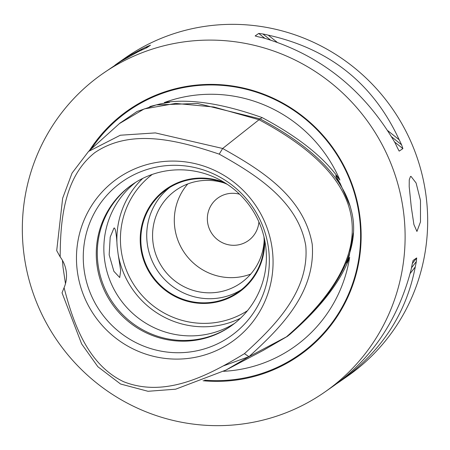 <?xml version="1.0" encoding="UTF-8"?>
<svg xmlns="http://www.w3.org/2000/svg" width="450" height="450" viewBox="0 0 450 450"><rect width="100%" height="100%" fill="white"/><g stroke="black" fill="none" stroke-linecap="round" stroke-linejoin="round"><path stroke-width="0.67" d="M263.964 236.841A62.544 61.239 55.1 0 1 238.314 291.988A62.544 61.239 55.1 0 1 152.297 275.782A62.544 61.239 55.1 0 1 166.686 189.444A62.544 61.239 55.1 0 1 194.698 178.954A62.544 61.239 55.1 0 1 227.295 184.343M169.695 187.476A62.544 61.239 -124.9 0 0 147.218 243.242A62.544 61.239 -124.9 0 0 241.2 289.845M224.016 182.936A56.616 55.434 -124.9 0 0 201.33 180.692A56.616 55.434 -124.9 0 0 175.972 190.187A56.616 55.434 -124.9 0 0 162.945 268.346A56.616 55.434 -124.9 0 0 240.812 283.016A56.616 55.434 -124.9 0 0 264.156 240.401M411.266 206.899L409.202 186.694L409.258 179.792L410.473 176.501L410.963 176.321L416.093 182.981L420.491 200.453L420.474 221.901L416.942 231.446L413.91 224.556L411.266 206.899M237.938 424.553A194.096 190.058 -124.9 0 0 324.872 392.001A194.096 190.058 -124.9 0 0 391.939 166.14A194.096 190.058 -124.9 0 0 189.506 41.197A194.096 190.058 -124.9 0 0 102.572 73.755A194.096 190.058 -124.9 0 0 35.505 299.616A194.096 190.058 -124.9 0 0 237.938 424.553M324.872 392.001L334.029 385.599C372.386 357.969 398.064 319.393 411.064 269.882A194.096 190.058 -124.9 0 0 412.132 264.504L413.111 260.432L416.7 257.929L416.334 261.568A194.096 190.058 55.1 0 1 415.266 266.946C406.294 313.644 381.313 351.731 340.318 381.212L347.428 376.245A194.096 190.058 -124.9 0 0 414.495 150.384A194.096 190.058 -124.9 0 0 212.062 25.448A194.096 190.058 -124.9 0 0 125.128 57.999L118.018 62.966L129.921 55.361L142.312 48.825A194.096 190.058 55.1 0 1 147.234 46.524L150.48 45.186L146.891 47.689L143.032 49.461A194.096 190.058 -124.9 0 0 138.111 51.761L120.831 61.363L102.572 73.755M399.066 150.941L397.384 147.735A194.096 190.058 -124.9 0 0 394.999 142.734C364.179 89.989 320.529 55.108 264.049 38.087A194.096 190.058 -124.9 0 0 258.688 36.906L255.15 35.938L258.739 33.435L262.89 33.969A194.096 190.058 55.1 0 1 268.251 35.151C329.591 48.78 373.241 83.661 399.201 139.798A194.096 190.058 55.1 0 1 401.586 144.799L402.891 148.624L399.212 151.104M115.009 65.121L118.018 62.966M340.318 381.212L337.044 383.451M223.577 371.312A139.567 136.659 -124.9 0 0 349.65 257.254L346.764 263.093L349.29 255.431L353.312 232.942M350.077 206.089L340.194 183.459L335.818 176.04L335.852 175.551L337.078 176.659L339.896 180.045A139.567 136.659 -124.9 0 0 164.362 102.527L169.588 102.263L160.138 103.944L149.799 106.549M89.347 150.688A149.513 146.402 55.1 0 1 195.069 85.23A149.513 146.402 55.1 0 1 361.097 231.761A149.513 146.402 55.1 0 1 203.068 380.745M223.746 365.777L248.985 356.653M349.65 257.254C340.532 281.88 320.49 307.693 289.519 334.693L288.63 335.312M339.896 180.045C324.889 158.04 298.957 137.222 262.097 117.585L260.184 118.918M262.097 117.585C222.84 103.59 190.26 98.573 164.362 102.527M258.907 221.912A26.19 25.644 55.1 0 1 248.164 240.761A26.19 25.644 55.1 0 1 212.147 233.977A26.19 25.644 55.1 0 1 218.171 197.826A26.19 25.644 55.1 0 1 229.899 193.433A26.19 25.644 55.1 0 1 239.569 194.226M135.793 182.244A86.265 84.471 -124.9 0 0 104.535 259.369A86.265 84.471 -124.9 0 0 234.444 323.471M84.009 269.032A94.354 92.391 55.1 0 1 164.531 165.836A94.354 92.391 55.1 0 1 268.594 248.996A94.354 92.391 55.1 0 1 188.072 352.192A94.354 92.391 55.1 0 1 84.009 269.032M272.278 249.502A99.692 97.616 55.1 0 1 187.2 358.537A99.692 97.616 55.1 0 1 77.254 270.675A99.692 97.616 55.1 0 1 162.326 161.64A99.692 97.616 55.1 0 1 272.278 249.502M265.708 246.347A86.265 84.471 -124.9 0 0 170.567 170.314A86.265 84.471 -124.9 0 0 131.929 184.787A86.265 84.471 -124.9 0 0 96.947 264.668A86.265 84.471 -124.9 0 0 230.726 326.228A86.265 84.471 -124.9 0 0 265.708 246.347M231.238 325.868A86.265 84.471 55.1 0 1 97.971 263.953A86.265 84.471 55.1 0 1 132.441 184.427M224.595 182.61A63.124 61.813 -124.9 0 0 194.569 178.414A63.124 61.813 -124.9 0 0 140.484 245.492A63.124 61.813 -124.9 0 0 206.415 303.39A63.124 61.813 -124.9 0 0 264.656 239.968M247.449 310.708A83.183 81.456 55.1 0 1 212.822 322.903A83.183 81.456 55.1 0 1 126.664 270.855A83.183 81.456 55.1 0 1 152.252 174.426M187.779 183.943A56.616 55.434 -124.9 0 0 180.973 247.095A56.616 55.434 -124.9 0 0 237.189 277.329A56.616 55.434 -124.9 0 0 250.74 274.078M142.779 178.374A86.265 84.471 -124.9 0 0 117.152 246.403L118.125 254.126A86.265 84.471 -124.9 0 0 212.692 326.301A86.265 84.471 -124.9 0 0 240.48 318.246M117.152 246.403C116.471 233.691 115.403 227.588 113.946 228.099L110.205 237.094L109.164 254.835L113.873 271.288L119.717 277.554L120.69 270.596L118.125 254.126M114.328 227.942L113.946 228.099M65.481 283.663L63.017 267.306L62.432 260.331M60.188 256.922C60.311 220.078 64.102 176.946 94.793 152.651C131.709 127.496 179.792 140.929 219.223 154.131L222.66 148.477L155.374 132.907L120.308 135.231L88.521 151.459L72.039 173.115L62.657 198.225L56.706 250.644L60.188 256.922A30.808 30.167 55.1 0 1 64.08 287.713L62.032 292.815L81.636 343.912L97.875 366.739L120.566 384.013L148.022 391.292L175.641 389.194L225.945 370.074L248.951 356.681C279.608 328.607 316.018 293.406 312.227 244.282C303.677 195.683 259.481 169.222 222.66 148.477L260.106 118.879L197.55 103.466L156.274 104.906L137.059 111.476L119.863 123.193M219.223 154.131C255.667 174.454 298.221 201.06 305.781 245.869C309.589 291.088 274.815 326.087 244.423 353.666C209.346 374.957 165.921 398.323 123.728 381.752C87.812 364.691 73.378 323.533 64.08 287.713M244.423 353.666L248.951 356.681L287.561 336.251C312.486 315.017 365.833 262.406 351.113 209.762C339.148 160.718 276.441 127.772 260.106 118.879M263.351 350.331L287.561 336.251M415.266 266.946L410.113 273.549M141.142 50.321L142.312 48.825M268.251 35.151L277.059 42.193M387.737 130.635L399.201 139.798M91.401 148.838A148.854 145.755 55.1 0 1 195.261 85.804A148.854 145.755 55.1 0 1 359.432 216.996A148.854 145.755 55.1 0 1 232.403 379.794A148.854 145.755 55.1 0 1 204.576 380.137M226.53 369.765L262.778 350.634L286.442 336.842C382.567 253.046 373.433 180.675 259.02 119.734L213.941 107.016L175.646 103.416L144.146 108.939L119.43 123.581L88.509 151.447M416.334 261.568L411.502 267.761M416.7 257.929L412.312 263.543M145.98 48.133L147.234 46.524M262.89 33.969L270.399 39.966M391.567 136.794L401.586 144.799M258.739 33.435L264.847 38.312M394.582 141.986L402.891 148.624M338.664 182.43L335.869 176.158M120.341 122.76L119.43 123.581"/></g></svg>

